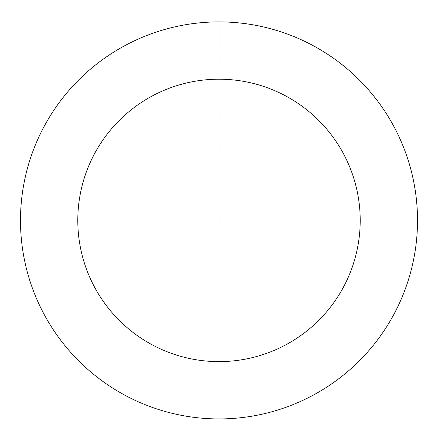 <?xml version="1.0" encoding="UTF-8"?>
<svg xmlns="http://www.w3.org/2000/svg" width="438" height="438" viewBox="0 0 438 438"><rect width="100%" height="100%" fill="white"/><g stroke="black" fill="none" stroke-linecap="round" stroke-linejoin="round"><path stroke-width="0.33" stroke-dasharray="2.19 1.64" d="M43.22 312.623A198.502 198.502 0 0 1 227.037 22.075A198.502 198.502 0 0 1 386.749 326.54A198.502 198.502 0 0 1 43.22 312.623A198.485 198.485 0 0 0 311.204 396.182A198.485 198.485 0 0 0 394.769 128.208A198.485 198.485 0 0 0 126.796 44.643A198.485 198.485 0 0 0 43.231 312.617A198.502 198.502 0 0 1 227.037 22.075A198.502 198.502 0 0 1 386.749 326.54A198.502 198.502 0 0 1 43.22 312.623M43.203 312.628A198.513 198.513 0 0 0 311.215 396.209A198.513 198.513 0 0 0 394.797 128.197A198.513 198.513 0 0 0 126.785 44.621A198.513 198.513 0 0 0 43.203 312.628M394.797 128.197A198.513 198.513 0 0 0 51.241 114.28A198.513 198.513 0 0 0 210.963 418.766A198.513 198.513 0 0 0 394.797 128.197M219 220.413L219 21.916"/><path stroke-width="0.66" d="M394.797 128.197A198.513 198.513 0 0 0 51.241 114.28A198.513 198.513 0 0 0 210.963 418.766A198.513 198.513 0 0 0 394.797 128.197M344.049 154.817A141.206 141.206 0 0 0 99.667 144.918A141.206 141.206 0 0 0 213.284 361.503A141.206 141.206 0 0 0 344.049 154.817"/></g></svg>
